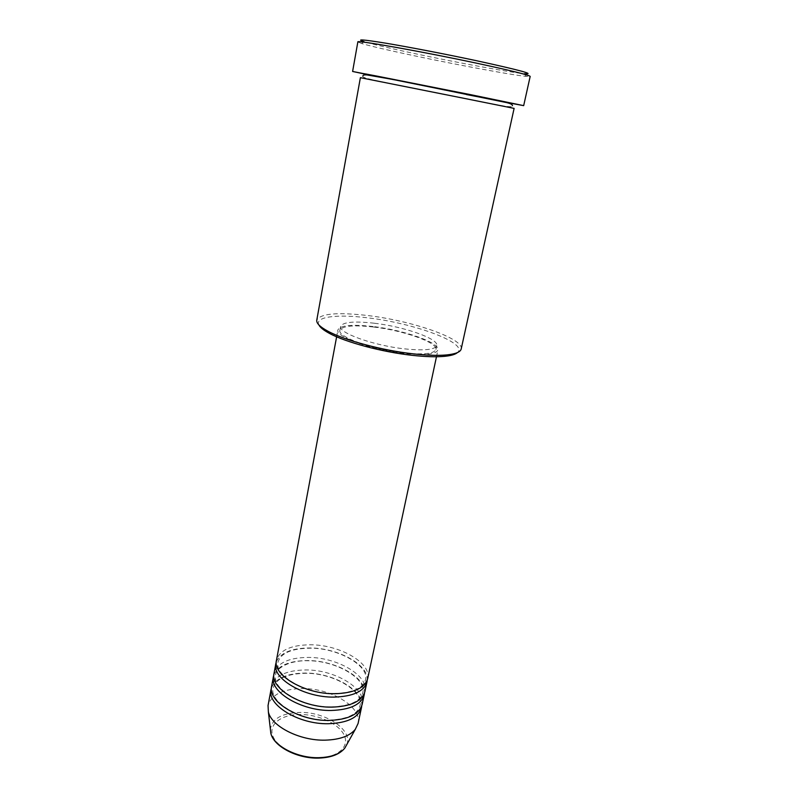 <?xml version="1.0" encoding="UTF-8"?>
<svg xmlns="http://www.w3.org/2000/svg" width="798" height="798" viewBox="0 0 798 798"><rect width="100%" height="100%" fill="white"/><g stroke="black" fill="none" stroke-linecap="round" stroke-linejoin="round"><path stroke-width="0.6" stroke-dasharray="3.99 2.99" d="M367.698 678.529C371.718 663.028 339.778 644.804 310.841 644.794C291.17 644.894 279.709 650.071 276.457 660.295M367.23 680.125C368.895 664.814 337.993 647.976 310.223 647.956C291.849 648.006 280.527 652.674 276.268 661.951M364.915 691.507C369.005 675.716 337.235 657.293 308.377 657.412C288.766 657.602 277.315 662.919 274.033 673.342M364.467 693.093C366.262 677.502 335.489 660.455 307.759 660.554C289.405 660.684 278.103 665.502 273.844 674.988M362.162 704.385C366.312 688.315 334.711 669.702 305.933 669.941C286.372 670.22 274.941 675.677 271.619 686.3M361.723 705.971C363.639 690.09 333.005 672.844 305.325 673.053C286.991 673.273 275.689 678.23 271.43 687.926M318.861 324.896C314.621 316.656 337.494 313.993 367.958 317.873C414.481 323.18 468.965 343.32 457.444 352.586M461.194 348.995C464.236 338.711 411.878 320.686 367.758 315.539C337.325 312.028 320.327 313.564 316.776 320.138M526.072 76.379L524.545 73.745C510.461 72.448 458.341 62.843 416.217 53.905C390.681 48.488 373.294 44.409 364.068 41.676L361.644 43.521C371.16 46.284 388.985 50.424 415.13 55.94C458.252 65.057 511.568 74.942 526.072 76.379L530.181 76.399M357.843 41.955L361.644 43.521M514.111 108.388L360.387 77.675M372.945 326.512C351.928 324.188 340.247 325.335 337.893 329.953C335.05 336.666 372.048 350.113 404.347 353.504C424.895 355.539 436.087 354.352 437.922 349.943C440.197 342.761 403.848 330.003 372.945 326.512M373.524 327.01C353.354 324.786 342.152 325.883 339.908 330.322C337.185 336.766 372.686 349.654 403.668 352.916C423.409 354.881 434.162 353.743 435.927 349.504C438.122 342.621 403.209 330.362 373.524 327.01M374.262 323.22C354.083 320.966 342.881 322.013 340.636 326.382C337.943 332.726 373.494 345.544 404.496 348.856C424.257 350.841 435.01 349.753 436.765 345.584C438.94 338.811 403.978 326.611 374.262 323.22M504.226 102.014L371.968 75.591M358.073 723.527C362.312 707.028 330.961 688.135 302.292 688.564C282.821 688.973 271.41 694.629 268.048 705.542M318.282 757.791C298.602 758.24 276.896 747.586 272.776 735.856C268.367 724.125 281.465 714.459 299.998 714.499C318.472 714.38 338.821 723.746 344.157 735.158C349.773 746.559 338.043 757.521 318.282 757.791M346.841 744.474C352.896 729.801 325.434 711.766 299.809 712.405C282.033 713.033 272.218 718.629 270.362 729.192M466.421 94.553L373.494 75.84M334.153 693.492C352.636 692.883 363.1 688.285 365.534 679.706C369.464 666.13 338.761 648.096 310.602 648.156C291.649 648.395 280.786 653.073 277.993 662.21C273.933 675.088 304.946 693.951 334.153 693.492M331.409 706.868C349.833 706.18 360.287 701.442 362.771 692.674C366.751 678.779 336.217 660.584 308.138 660.764C289.584 660.116 275.879 668.076 275.569 675.248C271.46 688.415 302.302 707.467 331.409 706.868M328.686 720.145C347.05 719.367 357.504 714.499 360.028 705.542C364.058 691.347 333.684 672.983 305.704 673.283C286.871 673.672 276.018 678.639 273.155 688.185C269.016 701.651 299.679 720.863 328.686 720.145M362.94 75.86C360.167 77.695 373.863 80.199 411.948 87.92L465.274 98.573M466.132 98.743C495.408 104.378 514.201 108.767 512.456 105.735M336.626 336.796L337.893 329.953M339.908 330.322L340.636 326.382M435.927 349.504L436.765 345.584M436.476 356.746L437.922 349.943"/><path stroke-width="1.2" d="M336.626 336.796L276.457 660.295C272.317 674.988 304.567 694.21 334.611 693.741C353.793 693.193 364.816 688.115 367.698 678.529L436.476 356.746M276.268 661.951L275.849 663.567C271.699 678.33 303.898 697.602 333.923 697.103C353.085 696.524 364.117 691.417 367 681.781L367.23 680.125M275.849 663.567L274.033 673.342C269.844 688.315 301.913 707.746 331.868 707.138C350.99 706.489 362.013 701.282 364.915 691.507L367 681.781M273.844 674.988L273.425 676.594C269.225 691.637 301.255 711.108 331.19 710.469C350.292 709.801 361.304 704.554 364.227 694.739L364.467 693.093M273.425 676.594L271.619 686.3C267.39 701.542 299.28 721.163 329.145 720.424C348.207 719.686 359.22 714.34 362.162 704.385L364.227 694.739M271.43 687.926L271.021 689.522C266.781 704.834 298.632 724.504 328.467 723.726C347.519 722.968 358.521 717.592 361.484 707.597L361.723 705.971M457.444 352.586C455.339 354.442 451.04 355.689 444.556 356.337C436.157 357.125 425.344 356.786 412.127 355.319C382.062 352.038 345.584 342.242 329.315 333.315C323.579 330.222 320.098 327.419 318.861 324.896M316.776 320.138C316.267 323.21 319.988 326.901 327.928 331.2C344.646 340.357 382.282 350.452 413.264 353.843C426.89 355.359 438.022 355.728 446.651 354.93C455.628 354.003 460.476 352.028 461.194 348.995L514.111 108.388L466.162 98.753L360.387 77.675L316.776 320.138M364.068 41.676C355.469 38.912 362.9 39.451 386.342 43.282C409.554 47.172 446.521 54.314 476.755 60.768C519.887 70.174 535.817 74.493 524.545 73.745M523.678 105.645L530.181 76.399C529.244 75.072 511.558 70.703 477.134 63.301C421.703 51.451 354.98 39.641 357.843 41.955L352.606 71.461L470.611 94.653L523.678 105.645L504.226 102.014M371.968 75.591L352.606 71.461M271.021 689.522L268.048 705.542L268.387 712.025C271.599 726.449 299.898 740.843 325.105 740.155C339.549 739.726 349.604 736.135 355.27 729.382L358.073 723.527L361.484 707.597M270.362 729.192L270.851 733.362C273.654 746.03 297.594 758.389 318.991 757.681C331.26 757.252 339.868 754.07 344.796 748.135L346.841 744.474M373.494 75.84C356.307 72.259 357.544 72.369 377.205 76.149L467.149 94.004L514.999 103.93L466.421 94.553M355.27 729.382L344.796 748.135C339.669 754.359 330.99 757.681 318.741 758.1C297.504 758.798 273.794 746.629 270.851 733.362L268.387 712.025M329.315 333.315L327.928 331.2M362.94 75.86C363.02 75.072 364.307 74.753 366.791 74.902L394.761 79.78L506.55 102.593C510.58 103.541 512.555 104.578 512.456 105.735M465.274 98.573L466.132 98.743M444.556 356.337L446.651 354.93"/></g></svg>
